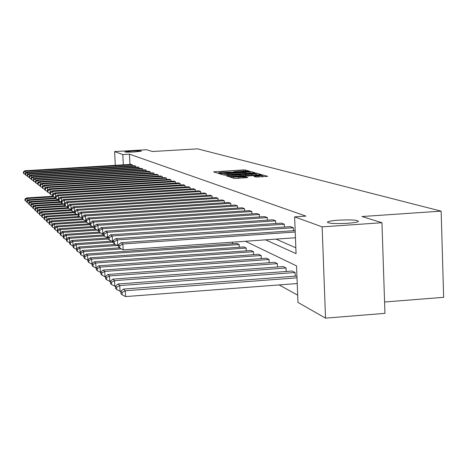 <?xml version="1.0" encoding="UTF-8"?>
<svg xmlns="http://www.w3.org/2000/svg" width="467" height="467" viewBox="0 0 467 467"><rect width="100%" height="100%" fill="white"/><g stroke="black" fill="none" stroke-linecap="round" stroke-linejoin="round"><path stroke-width="0.7" d="M338.4 220.185C332.667 220.605 329.066 221.171 327.595 221.889C327.408 223.424 334.086 223.886 347.623 223.273C353.25 222.858 356.817 222.304 358.317 221.603C358.598 220.039 351.96 219.566 338.4 220.185M131.857 151.069L124.812 151.898C125.366 152.23 128.6 152.248 134.508 151.95L141.536 151.127C140.981 150.788 137.759 150.771 131.857 151.069M248.298 171.231L249.139 171.091L245.134 169.965L243.19 169.953L213.565 171.868L217.26 173.053L218.626 173.059L219.525 172.942L218.918 172.65L222.993 172.101L233.488 172.148L234.376 172.025L233.733 171.733L240.126 171.05L248.298 171.231M255.934 177.034L267.737 176.351L262.781 174.921L260.726 174.909L229.7 176.935L234.236 178.388L236.302 178.406L247.819 177.542L245.805 176.94L233.132 177.086L256.231 175.382L261.847 175.545L253.838 176.392L255.934 177.034M115.314 165.318L114.613 151.582L146.556 149.72L152.324 151.512L197.594 148.862L441.146 211.142L361.995 216.536L381.953 222.73L322.137 226.863L325.528 318.138L297.964 302.429L296.539 265.904L245.408 241.264M114.613 151.582L122.809 154.559L123.329 164.839M265.542 239.851L296.06 253.651L294.624 216.881L305.932 216.116L129.447 154.168L122.809 154.559M294.624 216.881L322.137 226.863M253.785 172.948L255.005 172.737L250.417 171.447L248.438 171.436L218.393 173.385L222.631 174.74L224.615 174.751L253.785 172.948M256.494 173.152L261.246 174.489L260.008 174.705L230.359 176.549L228.334 176.532L226.425 175.907L239.694 174.985L240.984 174.81L239.664 174.389L223.856 175.107L254.48 173.14L256.494 173.152L256.78 174.909M381.953 222.73L384.954 313.357L325.528 318.138M384.574 301.991L443.65 297.321L441.146 211.142M295.109 272.518L119.762 285.588L118.052 283.983L292.155 271.041L295.109 272.518L295.249 276.184M277.369 263.645L109.511 275.95L107.953 274.485L274.672 262.296L277.369 263.645L277.503 266.99M261.123 255.525L100.136 267.136L98.712 265.793L258.642 254.282L261.123 255.525L261.246 258.584M246.185 248.053L91.538 259.051L90.224 257.813L243.902 246.915L246.185 248.053L246.302 250.867M232.449 242.175L232.519 243.762M279.103 284.917L297.677 295.185M239.162 244.545L87.492 255.251L86.232 254.066L236.967 243.447L239.162 244.545L239.273 247.241M253.499 251.713L95.747 263.009L94.375 261.718L251.123 250.522L253.499 251.713L253.622 254.643M269.068 259.5L104.719 271.444L103.23 270.043L266.488 258.204L269.068 259.5L269.202 262.699M286.038 267.982L114.514 280.655L112.886 279.126L283.218 266.569L286.038 267.982L286.178 271.485M276.009 239.116L295.833 247.796M129.447 154.168L129.96 164.442M113.119 240.738L113.236 243.015L114.409 243.926L114.292 241.637L113.119 240.738L115.728 238.637L290.41 226.618L293.358 227.768L117.421 239.904L117.719 245.63L118.478 245.578M293.469 230.704L293.358 227.768M108.04 236.845L108.157 239.075L109.278 239.939L109.161 237.703L108.04 236.845L110.603 234.802L281.484 223.127L284.298 224.23L112.22 236.01L112.506 241.608L113.16 241.562M284.409 227.026L284.298 224.23M103.195 233.132L103.306 235.304L104.375 236.139L104.264 233.949L103.195 233.132L105.7 231.136L272.95 219.788L275.641 220.844L107.247 232.292L107.533 237.761L108.087 237.726M275.752 223.518L275.641 220.844M98.555 229.577L98.671 231.708L99.693 232.502L99.582 230.359L98.555 229.577L101.018 227.627L264.777 216.595L267.358 217.604L102.495 228.737L102.775 234.09L103.242 234.055M267.463 220.161L267.358 217.604M94.118 226.174L94.229 228.258L95.21 229.017L95.099 226.927L94.118 226.174L96.529 224.271L256.949 213.536L259.424 214.499L97.947 225.333L98.222 230.57L98.607 230.546M259.524 216.951L259.424 214.499M89.862 222.917L89.973 224.954L90.913 225.684L90.802 223.635L89.862 222.917L92.233 221.054L249.442 210.599L251.812 211.528L93.587 222.07L93.861 227.201L94.171 227.178M251.911 213.874L251.812 211.528M85.788 219.788L85.893 221.79L86.792 222.485L86.687 220.477L85.788 219.788L88.111 217.972L242.239 207.786L244.515 208.673L89.413 218.947L89.921 223.956M244.609 210.921L244.515 208.673M81.871 216.787L81.976 218.749L82.84 219.42L82.735 217.453L81.871 216.787L84.153 215.013L235.315 205.077L237.505 205.935L85.403 215.947L85.846 220.856M237.598 208.089L237.505 205.935M78.112 213.904L78.217 215.824L79.046 216.472L78.941 214.54L78.112 213.904L80.353 212.164L228.661 202.474L230.768 203.297L81.556 213.063L81.929 217.885M230.856 205.369L230.768 203.297M74.498 211.137L74.597 213.016L75.397 213.641L75.298 211.744L74.498 211.137L76.699 209.432L222.263 199.975L224.288 200.763L77.855 210.296L78.17 215.03M224.376 202.754L224.288 200.763M71.019 208.469L73.179 206.799L216.098 197.564L218.048 198.329L74.294 207.634L74.557 212.281L71.889 210.915L71.79 209.058L71.019 208.469L71.118 210.319L71.889 210.915M218.136 200.244L218.048 198.329M67.668 205.9L67.768 207.716L68.509 208.294L68.41 206.467L67.668 205.9L69.799 204.266L210.162 195.241L212.041 195.977L70.867 205.071L71.048 208.445M212.123 197.821L212.041 195.977M64.446 203.431L64.539 205.211L65.257 205.766L65.158 203.974L64.446 203.431L66.536 201.826L204.435 193.005L206.245 193.712L67.569 202.602L67.744 205.842M206.326 195.486L206.245 193.712M61.335 201.043L61.428 202.795L62.117 203.332L62.023 201.569L61.335 201.043L63.389 199.473L198.913 190.845L200.658 191.528L64.388 200.22L64.557 203.343M200.74 193.239L200.658 191.528M58.334 198.744L58.428 200.466L59.093 200.979L58.994 199.251L58.334 198.744L60.354 197.202L193.577 188.761L195.27 189.421L61.317 197.92L61.481 200.933M195.346 191.073L195.27 189.421M55.433 196.525L55.526 198.212L56.168 198.714L56.075 197.016L55.433 196.525L57.423 195.013L188.429 186.747L190.063 187.384L58.352 195.708L58.515 198.603M190.133 188.977L190.063 187.384M52.637 194.377L52.73 196.041L53.349 196.519L53.256 194.85L52.637 194.377L54.598 192.894L183.449 184.798L185.025 185.417L55.491 193.566L55.649 196.362M185.101 186.958L185.025 185.417M49.928 192.305L50.022 193.939L50.623 194.406L50.529 192.766L49.928 192.305L51.86 190.845L178.633 182.918L180.163 183.513L52.73 191.499L52.876 194.196M180.233 185.002L180.163 183.513M47.313 190.297L47.406 191.908L47.984 192.357L47.897 190.74L47.313 190.297L49.216 188.866L173.975 181.097L175.452 181.675L50.057 189.497L50.197 192.1M175.522 183.111L175.452 181.675M44.785 188.359L44.873 189.941L45.433 190.378L45.346 188.791L44.785 188.359L46.659 186.952L169.468 179.334L170.899 179.894L47.471 187.559L47.611 190.081M170.963 181.284L170.899 179.894M42.334 186.479L42.421 188.038L42.964 188.458L42.876 186.899L42.334 186.479L44.178 185.101L165.102 177.623L166.486 178.166L44.966 185.685L45.101 188.119M166.55 179.515L166.486 178.166M39.958 184.663L40.045 186.193L40.571 186.602L40.483 185.066L39.958 184.663L41.779 183.303L160.864 175.971L162.207 176.497L42.538 183.87L42.672 186.228M162.271 177.799L162.207 176.497M37.658 182.895L37.745 184.407L38.253 184.804L38.166 183.286L37.658 182.895L39.45 181.564L156.76 174.366L158.062 174.874L40.191 182.112L40.32 184.395M158.126 176.141L158.062 174.874M35.428 181.19L35.51 182.673L36.006 183.058L35.924 181.57L35.428 181.19L37.197 179.877L152.779 172.808L154.04 173.304L37.909 180.408L38.037 182.615M154.104 174.53L154.04 173.304M33.262 179.526L33.35 180.992L33.828 181.365L33.747 179.894L33.262 179.526L35.007 178.236L148.915 171.301L150.141 171.78L35.702 178.756L35.825 180.892M150.199 172.965L150.141 171.78M31.166 177.921L31.248 179.363L31.709 179.725L31.628 178.277L31.166 177.921L32.883 176.649L145.161 169.83L146.352 170.297L33.56 177.151L33.677 179.223M146.41 171.453L146.352 170.297M29.123 176.357L29.205 177.781L29.66 178.131L29.579 176.701L29.123 176.357L30.822 175.107L141.519 168.406L142.674 168.861L31.476 175.592L31.593 177.606M142.733 169.982L142.674 168.861M27.144 174.839L27.226 176.24L27.664 176.584L27.582 175.178L27.144 174.839L28.82 173.607L137.975 167.023L139.102 167.46L29.456 174.08L29.567 176.03M139.154 168.552L139.102 167.46M25.218 173.362L25.3 174.746L25.726 175.078L25.65 173.689L25.218 173.362L26.87 172.148L134.537 165.68L135.628 166.106L27.489 172.615L27.6 174.506M135.681 167.163L135.628 166.106M23.35 171.932L23.426 173.292L23.846 173.613L23.764 172.247L23.35 171.932L24.979 170.735L131.186 164.366L132.249 164.781L25.58 171.185L25.685 173.023M132.301 165.814L132.249 164.781M250.61 173.146L249.331 173.064M248.602 171.704L221.043 173.38L227.884 173.601L245.263 172.527L249.285 171.99L248.602 171.704M241.019 175.674L241.964 175.615M252.069 174.22L255.472 173.759L249.968 173.613L241.906 174.209L245.251 174.64L252.069 174.22L252.11 175.195M256.564 174.845L255.513 174.792M263.166 176.73L261.894 176.584M53.903 196.805L27.139 198.498L26.531 197.932L53.005 196.257M25.329 199.549L24.909 199.146L24.984 200.506L25.405 200.909L25.329 199.549L27.139 198.498L27.261 200.612M26.531 197.932L24.909 199.146M25.405 200.909L26.835 201.651M24.979 170.735L25.58 171.185L23.764 172.247M25.276 174.349L23.846 173.613M56.028 198.598L29.071 200.314L28.446 199.724L55.515 198.008M27.226 201.376L26.8 200.962L26.876 202.339L27.308 202.754L27.226 201.376L29.071 200.314L29.193 202.491M28.446 199.724L26.8 200.962M27.308 202.754L28.779 203.519M58.422 200.431L31.05 202.176L30.408 201.575L58.287 199.8M29.182 203.256L28.738 202.83L28.82 204.225L29.263 204.657L29.182 203.256L31.05 202.176L31.178 204.418M30.408 201.575L28.738 202.83M29.263 204.657L30.781 205.439M26.87 172.148L27.489 172.615L25.65 173.689M27.203 175.831L25.726 175.078M28.82 173.607L29.456 174.08L27.582 175.178M29.182 177.361L27.664 176.584M61.399 202.287L33.093 204.097L32.433 203.478L60.465 201.686M31.196 205.188L30.74 204.75L30.822 206.169L31.277 206.607L31.196 205.188L33.093 204.097L33.221 206.408M32.433 203.478L30.74 204.75M31.277 206.607L32.836 207.418M30.822 175.107L31.476 175.592L29.579 176.701M31.219 178.931L29.66 178.131M63.874 204.231L35.194 206.07L34.511 205.433L62.695 203.624M33.268 207.179L32.801 206.729L32.883 208.165L33.35 208.621L33.268 207.179L35.194 206.07L35.329 208.457M34.511 205.433L32.801 206.729M33.35 208.621L34.961 209.45M32.883 176.649L33.56 177.151L31.628 178.277M33.32 180.548L31.709 179.725M66.191 206.245L37.36 208.107L36.66 207.447L65.065 205.62M35.404 209.228L34.92 208.767L35.002 210.22L35.486 210.693L35.404 209.228L37.36 208.107L37.494 210.564M36.66 207.447L34.92 208.767M35.486 210.693L37.144 211.551M35.007 178.236L35.702 178.756L33.747 179.894M35.486 182.218L33.828 181.365M68.579 208.329L39.59 210.203L38.866 209.525L67.768 207.657M37.605 211.341L37.103 210.862L37.185 212.345L37.687 212.829L37.605 211.341L39.59 210.203L39.73 212.742M38.866 209.525L37.103 210.862M37.687 212.829L39.391 213.711M37.197 179.877L37.909 180.408L35.924 181.57M37.716 183.934L36.006 183.058M71.293 210.454L41.89 212.368L41.143 211.668L71.089 209.724M39.87 213.518L39.356 213.028L39.438 214.528L39.958 215.03L39.87 213.518L41.89 212.368L42.036 214.983M41.143 211.668L39.356 213.028M39.958 215.03L41.715 215.941M39.45 181.564L40.191 182.112L38.166 183.286M40.016 185.708L38.253 184.804M74.574 212.613L44.26 214.598L43.489 213.874L73.798 211.895M42.211 215.766L41.68 215.258L41.761 216.781L42.293 217.301L42.211 215.766L44.26 214.598L44.412 217.301M43.489 213.874L41.68 215.258M42.293 217.301L44.114 218.241M41.779 183.303L42.538 183.87L40.483 185.066M42.392 187.536L40.571 186.602M77.773 214.861L46.706 216.898L45.912 216.151L76.401 214.155M44.622 218.083L44.073 217.558L44.161 219.111L44.709 219.642L44.622 218.083L46.706 216.898L46.863 219.694M45.912 216.151L44.073 217.558M44.709 219.642L46.583 220.617M80.487 217.213L49.233 219.274L48.416 218.503L79.075 216.484M47.114 220.482L46.548 219.934L46.636 221.51L47.202 222.058L47.114 220.482L49.233 219.274L49.397 222.164M48.416 218.503L46.548 219.934M47.202 222.058L49.14 223.063M83.284 219.642L51.843 221.726L50.996 220.932L82.139 218.871M49.689 222.952L49.105 222.391L49.193 223.991L49.776 224.557L49.689 222.952L51.843 221.726L52.012 224.72M50.996 220.932L49.105 222.391M49.776 224.557L51.779 225.596M86.354 222.146L54.54 224.265L53.664 223.442L85.87 221.3M52.345 225.508L51.744 224.925L51.831 226.553L52.438 227.143L52.345 225.508L54.54 224.265L54.715 227.365M53.664 223.442L51.744 224.925M52.438 227.143L54.511 228.217M89.962 224.703L57.33 226.886L56.425 226.04L89.413 223.833M55.094 228.153L54.47 227.552L54.563 229.204L55.188 229.811L55.094 228.153L57.33 226.886L57.505 230.097M56.425 226.04L54.47 227.552M55.188 229.811L57.33 230.926M94.176 227.318L60.22 229.601L59.28 228.719L92.484 226.489M57.943 230.885L57.295 230.26L57.388 231.947L58.036 232.572L57.943 230.885L60.22 229.601L60.401 232.928M59.28 228.719L57.295 230.26M58.036 232.572L60.255 233.728M97.317 230.103L63.208 232.408L62.239 231.498L95.647 229.244M60.891 233.716L60.22 233.074L60.313 234.784L60.984 235.432L60.891 233.716L63.208 232.408L63.395 235.864M62.239 231.498L60.22 233.074M60.984 235.432L63.284 236.629M100.639 232.986L66.302 235.321L65.298 234.376L99.15 232.081M63.944 236.646L63.249 235.981L63.343 237.721L64.037 238.398L63.944 236.646L66.302 235.321L66.495 238.906M65.298 234.376L63.249 235.981M64.037 238.398L66.419 239.635M104.159 235.969L69.513 238.339L68.468 237.359L103.289 234.983M67.102 239.688L66.384 238.993L66.483 240.768L67.201 241.468L67.102 239.688L69.513 238.339L69.711 242.064M68.468 237.359L66.384 238.993M67.201 241.468L69.676 242.752M108.157 239.04L72.84 241.468L71.76 240.452L108.099 237.96M70.389 242.84L69.641 242.122L69.741 243.926L70.488 244.655L70.389 242.84L72.84 241.468L73.05 245.344M71.76 240.452L69.641 242.122M70.488 244.655L73.05 245.986M44.178 185.101L44.966 185.685L42.876 186.899M44.844 189.421L42.964 188.458M46.659 186.952L47.471 187.559L45.346 188.791M47.377 191.371L45.433 190.378M49.216 188.866L50.057 189.497L47.897 190.74M49.992 193.385L47.984 192.357M51.86 190.845L52.73 191.499L50.529 192.766M52.695 195.469L50.623 194.406M54.598 192.894L55.491 193.566L53.256 194.85M55.497 197.623L53.349 196.519M57.423 195.013L58.352 195.708L56.075 197.016M58.393 199.853L56.168 198.714M60.354 197.202L61.317 197.92L58.994 199.251M61.393 202.158L59.093 200.979M63.389 199.473L64.388 200.22L62.023 201.569M64.504 204.552L62.117 203.332M66.536 201.826L67.569 202.602L65.158 203.974M67.733 207.039L65.257 205.766M69.799 204.266L70.867 205.071L68.41 206.467M71.083 209.613L68.509 208.294M113.189 242.163L76.296 244.72L75.175 243.663L111.613 241.147M73.792 246.109L73.015 245.368L73.115 247.206L73.891 247.959L73.792 246.109L76.296 244.72L76.559 249.337M75.175 243.663L73.015 245.368M73.891 247.959L76.541 249.343M73.179 206.799L74.294 207.634L71.79 209.058M117.421 245.479L79.886 248.094L78.719 246.996L115.419 244.445M77.329 249.512L76.524 248.736L76.629 250.61L77.434 251.392L77.329 249.512L79.886 248.094L80.201 252.799M78.719 246.996L76.524 248.736M77.434 251.392L80.137 252.805M76.699 209.432L77.855 210.296L75.298 211.744M78.106 215.03L75.397 213.641M121.432 248.946L83.616 251.602L82.402 250.464L119.488 247.866M81.007 253.044L80.172 252.238L80.271 254.153L81.112 254.964L81.007 253.044L83.616 251.602L83.99 256.395M82.402 250.464L80.172 252.238M81.112 254.964L83.873 256.401M80.353 212.164L81.556 213.063L78.941 214.54M81.813 217.896L79.046 216.472M84.836 256.722L83.961 255.881L84.066 257.831L84.936 258.677L84.836 256.722L87.492 255.251L87.936 260.137M86.232 254.066L83.961 255.881M84.936 258.677L87.755 260.148M84.153 215.013L85.403 215.947L82.735 217.453M85.665 220.873L82.84 219.42M88.818 260.545L87.907 259.675L88.012 261.66L88.923 262.542L88.818 260.545L91.538 259.051L92.04 264.03M90.224 257.813L87.907 259.675M88.923 262.542L91.801 264.048M88.111 217.972L89.413 218.947L86.687 220.477M89.676 223.973L86.792 222.485M92.968 264.532L92.022 263.627L92.127 265.653L93.073 266.575L92.968 264.532L95.747 263.009L96.015 268.111L96.325 268.087M94.375 261.718L92.022 263.627M93.073 266.575L96.015 268.111M92.233 221.054L93.587 222.07L90.802 223.635M93.861 227.201L90.913 225.684M97.294 268.694L96.307 267.743L96.418 269.815L97.405 270.772L97.294 268.694L100.136 267.136L100.411 272.343L100.796 272.319M98.712 265.793L96.307 267.743M97.405 270.772L100.411 272.343M96.529 224.271L97.947 225.333L95.099 226.927M98.222 230.57L95.21 229.017M101.812 273.032L100.779 272.039L100.89 274.158L101.923 275.156L101.812 273.032L104.719 271.444L104.999 276.768L105.466 276.733M103.23 270.043L100.779 272.039M101.923 275.156L104.999 276.768M101.018 227.627L102.495 228.737L99.582 230.359M102.775 234.09L99.693 232.502M106.529 277.567L105.454 276.528L105.565 278.694L106.645 279.739L106.529 277.567L109.511 275.95L109.792 281.385L110.346 281.344M107.953 274.485L105.454 276.528M106.645 279.739L109.792 281.385M105.7 231.136L107.247 232.292L104.264 233.949M107.533 237.761L104.375 236.139M111.467 282.307L110.34 281.227L110.451 283.434L111.584 284.531L111.467 282.307L114.514 280.655L114.8 286.218L115.454 286.172M112.886 279.126L110.34 281.227M111.584 284.531L114.8 286.218M110.603 234.802L112.22 236.01L109.161 237.703M112.506 241.608L109.278 239.939M116.633 287.269L115.454 286.137L115.571 288.402L116.75 289.546L116.633 287.269L119.762 285.588L120.048 291.28L120.895 291.215M118.052 283.983L115.454 286.137M116.75 289.546L120.048 291.28M115.728 238.637L117.421 239.904L114.292 241.637M117.719 245.63L114.409 243.926M297 277.836L125.255 290.754L123.463 289.073L296.936 276.061M122.05 292.476L120.813 291.285L120.93 293.603L122.167 294.8L122.05 292.476L125.255 290.754L125.553 296.58L297.228 283.545M123.463 289.073L120.813 291.285M122.167 294.8L125.553 296.58M295.214 232.006L122.879 243.99L123.177 249.851L295.436 237.75M295.162 230.587L121.105 242.659L122.879 243.99L119.663 245.759L118.437 244.813L118.554 247.142L119.785 248.1L119.663 245.759M123.177 249.851L119.785 248.1M118.437 244.813L121.105 242.659M214.861 172.3L214.838 171.698M243.231 170.934L243.19 169.953M245.175 170.951L245.134 169.965M219.706 173.823L219.683 173.21M250.481 173.111L250.417 171.447M221.101 174.261L221.066 173.403M221.615 174.424L221.58 173.561M227.925 174.547L227.884 173.601M245.298 173.473L245.263 172.527M227.756 176.357L227.733 175.726M239.734 175.966L239.694 174.985M240.995 175.89L240.949 174.827M254.492 173.543L254.48 173.14M242.011 175.825L241.947 174.249M243.278 175.744L243.231 174.629M245.292 175.621L245.251 174.64M255.157 176.812L255.134 176.217M258.449 177.022L258.409 176.012M238.754 178.254L238.713 177.238M243.792 177.939L243.745 176.923M245.846 177.81L245.805 176.94M231.048 177.39L231.019 176.754M260.738 175.312L260.726 174.909M262.851 176.643L262.781 174.921M327.624 222.631L327.595 221.889M233.751 172.125L233.733 171.803M218.935 173.041L218.918 172.72M221.078 174.255L221.043 173.391M249.337 173.222L249.285 171.99M241.03 175.884L240.984 174.81M255.519 174.985L255.472 173.759M241.976 175.825L241.906 174.232M261.899 176.806L261.847 175.545M233.173 178.055L233.132 177.151"/></g></svg>
